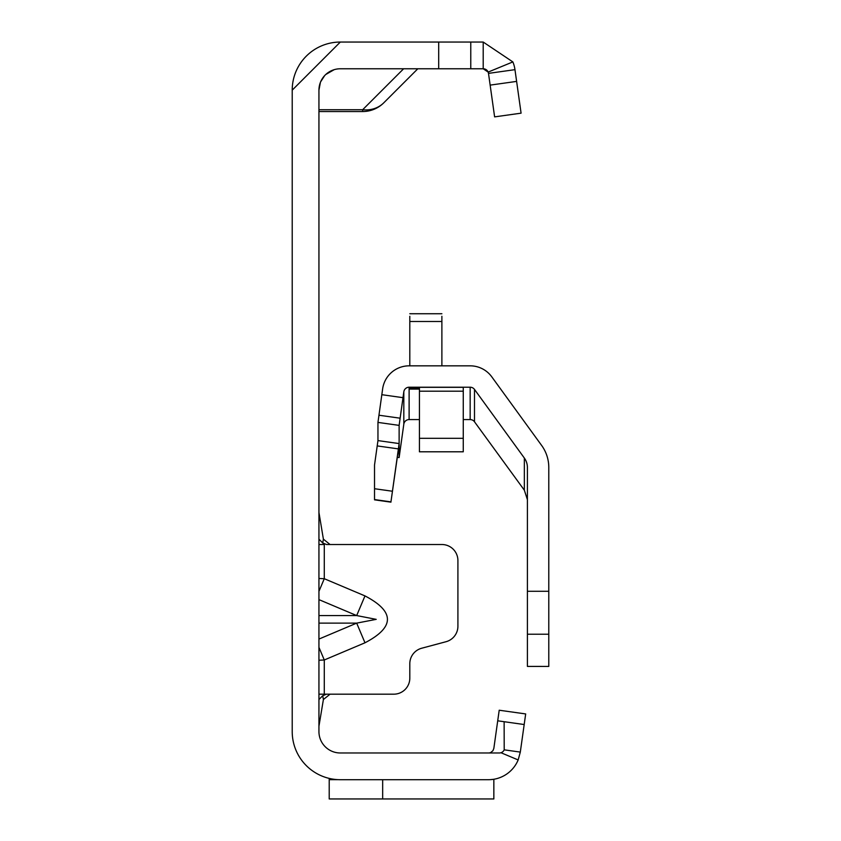 <?xml version="1.0" encoding="UTF-8"?>
<svg xmlns="http://www.w3.org/2000/svg" width="841" height="841" viewBox="0 0 841 841"><rect width="100%" height="100%" fill="white"/><g stroke="black" fill="none" stroke-linecap="round" stroke-linejoin="round"><path stroke-width="1.26" d="M318.939 591.36L324.279 578.713L318.939 578.471M318.939 599.622L356.679 615.57L376.211 619.354L356.679 623.128L364.983 642.787C394.902 627.165 394.902 611.544 364.983 595.912L324.279 578.713L324.279 544.516L318.939 544.516M320.41 82.365L318.939 90.155L318.939 731.596A21.382 21.382 0 0 0 340.321 752.979L488.547 752.979A5.34 5.34 0 0 1 488.547 752.979A5.34 5.34 0 0 0 490.818 752.474A5.34 5.34 0 0 1 488.547 752.979L499.344 752.979A5.34 5.34 0 0 0 500.973 752.727L518.161 759.938A32.074 32.074 0 0 1 488.547 779.702L340.321 779.702A48.105 48.105 0 0 1 292.216 731.596L292.216 90.155L340.321 42.05L483.207 42.05L512.863 61.919L488.148 72.084A5.34 5.34 0 0 0 483.207 68.773L488.148 72.084A5.34 5.34 0 0 1 488.495 73.377L514.965 69.656L521.084 113.167L494.613 116.878L488.495 73.377M318.939 660.238L324.279 659.985L318.939 647.339M318.939 694.182L329.956 694.182M490.818 752.474L492.952 750.677L493.846 748.374L497.714 720.811L504.127 721.704L504.201 749.836L520.306 752.096L518.161 759.938M320.621 81.861L324.637 75.627M325.751 74.502L334.171 69.677M318.939 90.155A21.382 21.382 0 0 1 340.321 68.773L483.207 68.773L483.207 42.05M497.714 720.811L499.207 710.225L525.678 713.935L524.185 724.532L504.127 721.704L524.185 724.532L520.306 752.096M500.973 752.727A5.34 5.34 0 0 0 504.211 749.846M490.082 779.67L493.846 779.271M382.666 779.702L382.666 798.95L493.846 798.95L493.846 779.67M292.216 90.155A48.105 48.105 0 0 1 340.321 42.05M470.771 42.05L470.771 68.773L470.771 42.05M512.863 61.919A32.074 32.074 0 0 1 514.965 69.656M493.846 798.95L329.209 798.95L329.209 778.409M329.209 779.67L338.439 779.67M417.819 68.773L383.822 102.77A29.929 26.618 -135 0 1 362.66 109.729L403.617 68.773M318.939 109.729L362.66 109.729L362.66 111.538A29.929 29.929 0 0 0 383.822 102.77A29.929 29.929 0 0 1 362.66 111.538L318.939 111.538M318.939 699.533L322.713 695.749L326.508 694.182L393.767 694.182A16.032 16.032 0 0 0 409.809 678.151L409.809 663.728A16.032 16.032 0 0 1 421.688 648.232L446.035 641.715A16.032 16.032 0 0 0 457.914 626.23L457.914 560.548A16.032 16.032 0 0 0 441.882 544.516L326.508 544.516L322.713 542.95L324.29 544.516M318.939 512.442L323.396 539.165L330.061 544.516M318.939 539.165L322.713 542.95L323.396 539.165M318.939 726.256L323.396 699.533L322.713 695.749M330.061 694.182L323.396 699.533M318.939 615.57L356.679 615.57L364.983 595.912M463.265 419.575L470.161 419.575A5.34 5.34 180 0 1 474.492 421.783L524.342 490.198L527.402 499.628M409.809 388.29L409.809 389.11L409.809 388.29L419.428 388.29L409.809 388.29M397.299 457.325L399.128 457.557L403.817 424.179A5.34 5.34 180 0 1 409.115 419.575L419.428 419.575M474.492 421.783L474.492 389.415A5.34 5.34 -0 0 0 470.161 387.217L409.115 387.217A5.34 5.34 -0 0 0 403.817 391.811L399.128 425.378L399.128 443.575L390.949 501.867L399.128 444.469L399.128 457.557M548.784 634.23L548.784 666.429L527.402 666.408L527.402 634.23L548.784 634.23L548.784 467.459A37.414 37.414 -0 0 0 541.646 445.467L491.785 376.852A26.723 26.723 -0 0 0 470.161 365.835L409.115 365.835A26.723 26.723 -0 0 0 382.644 388.836L377.956 422.403L377.956 440.6L374.529 464.999L374.529 499.838L390.949 502.151L374.529 499.838M474.492 389.415L524.342 458.04L524.342 490.198M548.784 666.429L527.896 666.429M527.402 634.23L527.402 591.286L548.784 591.286M524.342 458.04A16.032 16.032 -0 0 1 527.402 467.459L527.402 591.286M377.956 422.403L399.128 425.378M441.882 316.29L441.882 365.835M409.809 316.29L409.809 365.835M419.428 391.181L419.428 387.323L463.265 387.323L463.265 451.796L419.428 451.796L419.428 391.181L463.265 391.181M318.939 639.076L356.679 623.128L318.939 623.128M364.983 642.787L324.279 659.985L324.279 694.182M438.697 42.05L438.697 68.773M516.616 81.398L490.145 85.12M419.428 389.11L409.809 389.11M470.161 387.217L470.161 419.575M409.115 419.575L409.115 387.217M403.817 391.811L403.817 424.179M390.949 501.867L374.529 499.565M392.432 491.239L374.529 488.726M398.382 448.894L377.21 445.919M399.128 443.575L377.956 440.6M400.127 418.198L378.955 415.223M402.997 397.677L381.825 394.692M441.882 321.483L409.809 321.483M419.428 438.308L463.265 438.308M441.882 313.735L409.809 313.735"/></g></svg>
